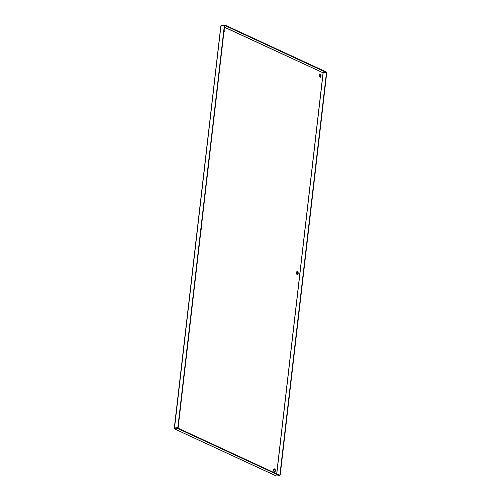 <?xml version="1.0" encoding="UTF-8"?>
<svg xmlns="http://www.w3.org/2000/svg" width="501" height="501" viewBox="0 0 501 501"><rect width="100%" height="100%" fill="white"/><g stroke="black" fill="none" stroke-linecap="round" stroke-linejoin="round"><path stroke-width="0.75" d="M297.231 274.542A1.522 0.908 84.9 0 0 297.801 273.502A1.522 0.908 84.9 0 0 296.974 271.592M298.208 273.465A1.522 0.908 -95.1 0 1 297.437 274.561A1.522 0.908 -95.1 0 1 296.398 273.133A1.522 0.908 -95.1 0 1 297.168 271.536A1.522 0.908 -95.1 0 1 298.208 273.465M201.296 227.567A1.522 0.908 -95.1 0 1 201.421 228.669A1.522 0.908 -95.1 0 1 201.064 229.552M274.404 471.861A1.522 0.908 84.9 0 0 274.974 470.821A1.522 0.908 84.9 0 0 274.141 468.911M275.375 470.783A1.522 0.908 -95.1 0 1 274.611 471.879A1.522 0.908 -95.1 0 1 273.565 470.452A1.522 0.908 -95.1 0 1 274.341 468.855A1.522 0.908 -95.1 0 1 275.375 470.783M178.462 424.886A1.522 0.908 -95.1 0 1 178.588 425.988A1.522 0.908 -95.1 0 1 178.231 426.871M224.122 30.248A1.522 0.908 -95.1 0 1 224.248 31.35A1.522 0.908 -95.1 0 1 223.897 32.233M320.064 77.223A1.522 0.908 84.9 0 0 320.634 76.183A1.522 0.908 84.9 0 0 319.801 74.273M321.035 76.146A1.522 0.908 -95.1 0 1 320.271 77.242A1.522 0.908 -95.1 0 1 319.231 75.814A1.522 0.908 -95.1 0 1 320.001 74.217A1.522 0.908 -95.1 0 1 321.035 76.146M279.251 474.986L279.909 474.929L326.427 72.889L326.727 73.027L280.209 475.067L279.552 475.123M276.658 473.783L323.045 72.902L326.427 72.889M224.467 27.279L322.957 72.739L323.132 73.184L276.771 473.84M174.811 428.148L174.379 428.436L174.943 429.038L178.237 428.743L279.602 475.656L276.308 475.95L174.717 428.988L276.164 475.937M174.943 429.038L174.78 428.399L178.293 428.261L279.658 475.173L279.602 475.656M178.293 428.261L178.237 428.743M221.48 25.895L224.342 25.639L177.824 427.679L174.53 427.973L174.379 428.436L174.53 427.973L177.824 427.679M224.479 27.16L322.957 72.739L326.251 72.451L224.893 25.532L224.949 25.05L221.655 25.344L220.954 25.877L174.53 427.973M224.342 25.639L224.642 25.783L178.124 427.816M224.893 25.532L221.348 26.071M221.699 25.877L221.655 25.344M326.251 72.451L326.308 71.962L224.949 25.05M174.273 428.217L220.828 25.877"/></g></svg>
